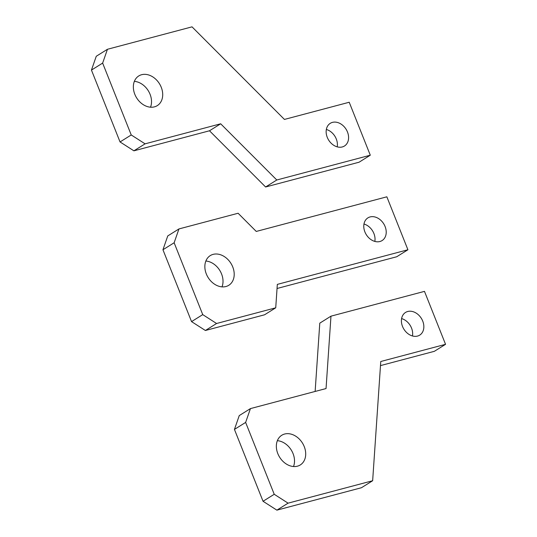 <?xml version="1.0" encoding="UTF-8"?>
<svg xmlns="http://www.w3.org/2000/svg" width="537" height="537" viewBox="0 0 537 537"><rect width="100%" height="100%" fill="white"/><g stroke="black" fill="none" stroke-linecap="round" stroke-linejoin="round"><path stroke-width="0.81" d="M370.288 155.206L359.099 162.201L265.6 186.99L209.49 130.78L133.894 150.823L120.046 141.949L131.236 134.962L102.641 63.091L107.454 49.276L192.024 26.85L284.435 119.429L349.218 102.252L370.288 155.206L276.79 179.996L220.68 123.792L145.084 143.835L131.236 134.962M133.894 150.823L145.084 143.835M209.49 130.78L220.68 123.792M265.6 186.99L276.79 179.996M120.046 141.949L91.451 70.085L96.264 56.264L107.454 49.276M91.451 70.085L102.641 63.091M150.514 107.199A17.493 13.425 58 0 0 148.225 90.659A17.493 13.425 58 0 0 134.364 81.362M154.428 106.856A17.493 13.425 58 0 0 157.301 105.614A17.493 13.425 58 0 0 160.415 85.437A17.493 13.425 58 0 0 141.634 74.71A17.493 13.425 58 0 0 138.761 75.945A17.493 13.425 58 0 0 135.646 96.13A17.493 13.425 58 0 0 154.428 106.856M337.202 146.856A13.378 10.263 58 0 0 326.342 129.471M342.257 146.957A13.378 10.263 58 0 0 344.459 146.01A13.378 10.263 58 0 0 346.835 130.578A13.378 10.263 58 0 0 332.477 122.376A13.378 10.263 58 0 0 330.275 123.322A13.378 10.263 58 0 0 327.899 138.754A13.378 10.263 58 0 0 342.257 146.957M232.743 266.943A17.493 13.425 58 0 0 210.256 255.612A17.493 13.425 58 0 0 206.315 273.951A17.493 13.425 -122 0 0 228.802 285.281A17.493 13.425 -122 0 0 232.743 266.943M222.009 286.859A17.493 13.425 -122 0 0 221.553 273.93A17.493 13.425 58 0 0 205.859 261.022M385.103 226.547A13.378 10.263 58 0 0 367.905 217.881A13.378 10.263 58 0 0 364.892 231.903A13.378 10.263 -122 0 0 382.089 240.569A13.378 10.263 -122 0 0 385.103 226.547M374.833 241.415A13.378 10.263 -122 0 0 373.913 233.541A13.378 10.263 58 0 0 363.972 224.03M191.548 321.616L205.389 330.49L216.579 323.496L202.738 314.622L191.548 321.616L162.946 249.752L167.759 235.931L178.949 228.937L238.106 213.249L256.256 231.44L386.848 196.81L407.919 249.765L396.729 256.76L277.045 288.49M162.946 249.752L174.136 242.758L178.949 228.937M205.389 330.49L264.54 314.803L275.729 307.808L277.327 284.388L407.919 249.765M216.579 323.496L275.729 307.808M202.738 314.622L174.136 242.758M250.443 408.597L245.631 422.418L234.441 429.412L239.254 415.591L250.443 408.597L326.046 388.553L330.973 316.165L319.784 323.153L315.132 391.446M380.491 365.603L434.359 351.319L445.549 344.324L424.478 291.369L330.973 316.165M276.884 510.15L288.074 503.156L274.232 494.282L263.043 501.276L276.884 510.15L361.461 487.724L372.651 480.736L380.767 361.502L445.549 344.324M288.074 503.156L372.651 480.736M274.232 494.282L245.631 422.418M263.043 501.276L234.441 429.412M284.63 434.03A17.493 13.425 -122 0 1 303.412 444.764A17.493 13.425 -122 0 1 300.297 464.941A17.493 13.425 -122 0 1 297.424 466.183A17.493 13.425 -122 0 1 278.643 455.45A17.493 13.425 -122 0 1 281.757 435.272A17.493 13.425 -122 0 1 284.63 434.03M277.354 440.682A17.493 13.425 -122 0 1 291.222 449.986A17.493 13.425 -122 0 1 293.504 466.525M407.737 311.494A13.378 10.263 -122 0 1 422.095 319.696A13.378 10.263 -122 0 1 419.712 335.128A13.378 10.263 -122 0 1 417.517 336.075A13.378 10.263 -122 0 1 403.159 327.872A13.378 10.263 -122 0 1 405.536 312.44A13.378 10.263 -122 0 1 407.737 311.494M401.602 318.589A13.378 10.263 -122 0 1 412.463 335.974"/></g></svg>
